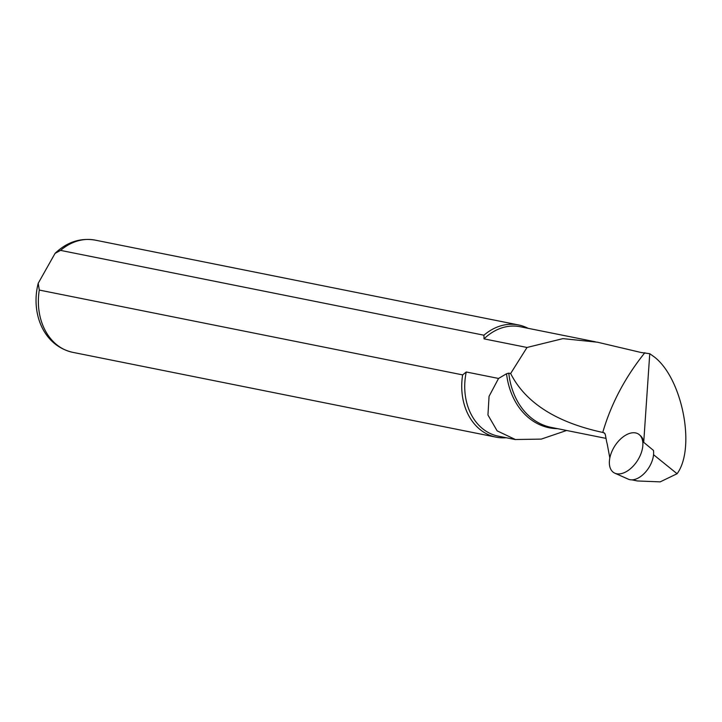<?xml version="1.0" encoding="UTF-8"?>
<svg xmlns="http://www.w3.org/2000/svg" width="722" height="722" viewBox="0 0 722 722"><rect width="100%" height="100%" fill="white"/><g stroke="black" fill="none" stroke-linecap="round" stroke-linejoin="round"><path stroke-width="1.08" d="M609.828 457.956L607.319 444.553A32.309 19.034 -57.4 0 0 606.733 442.216L605.325 434.608L604.449 433.01L602.753 432.451C577.14 426.783 530.814 413.462 510.644 373.518L527.015 347.472L562.943 338.627L597.491 342.21L641.244 352.535L649.755 353.708L643.717 442.333L653.446 450.393A20.658 12.166 -57.4 0 1 645.703 471.89A20.658 12.166 -57.4 0 1 628.33 479.182L614.846 473.19A22.887 13.483 -57.4 0 0 637.472 460.609A22.887 13.483 -57.4 0 0 639.421 434.788A22.887 13.483 -57.4 0 0 612.283 450.573A22.887 13.483 -57.4 0 0 614.846 473.19M632.409 479.832L637.391 480.96L660.179 481.872L677.083 473.731C696.026 448.073 682.308 378.12 654.159 356.83L649.755 353.708M506.176 437.731A57.218 45.071 -78.7 0 1 496.077 437.162A57.218 45.071 -78.7 0 1 462.649 374.889L39.286 290.063L38.212 283.286L55.062 253.377L60.567 250.39L483.921 335.207A57.218 45.071 -78.7 0 1 518.558 324.954A57.218 45.071 -78.7 0 1 528.098 328.32M515.382 439.572L498.216 436.133A55.793 43.943 -78.7 0 1 466.259 371.983L462.649 374.889M483.921 335.207L484.02 338.862A55.793 43.943 -78.7 0 1 520.138 326.723L595.316 341.786M566.608 430.483L541.292 439.102L515.391 439.517L497.133 430.853L487.946 414.988L489.065 396.315L498.55 378.454L466.259 371.983M484.02 338.862L527.015 347.472M498.55 378.454L506.528 373.752L508.775 373.139L510.644 373.518M644.845 352.724C625.081 377.344 611.047 403.923 602.753 432.451M639.421 434.788L640.468 435.709A22.68 13.357 122.6 0 1 643.717 442.333M677.083 473.731L653.545 454.716M605.027 433.723A71.523 56.334 -78.7 0 1 603.574 432.613M496.077 437.162L72.723 352.336A57.218 45.071 -78.7 0 1 39.286 290.063M60.567 250.39A57.218 45.071 -78.7 0 1 95.205 240.128C80.268 237.646 66.884 242.06 55.062 253.377M557.601 428.678A72.29 56.939 -78.7 0 1 506.528 373.752M606.02 438.38L551.22 427.397A71.523 56.334 -78.7 0 1 508.775 373.139M72.723 352.336C42.616 345.459 30.721 312.121 38.221 283.286M518.558 324.954L95.205 240.128M637.391 480.96L631.885 479.859"/></g></svg>
